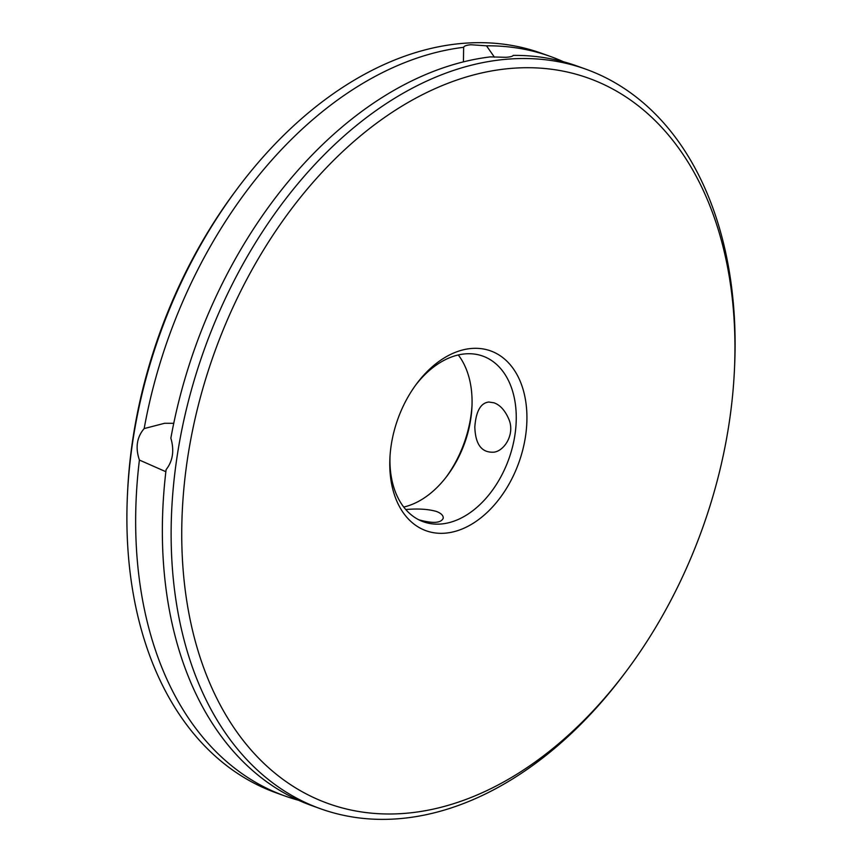 <?xml version="1.0" encoding="UTF-8"?>
<svg xmlns="http://www.w3.org/2000/svg" width="862" height="862" viewBox="0 0 862 862"><rect width="100%" height="100%" fill="white"/><g stroke="black" fill="none" stroke-linecap="round" stroke-linejoin="round"><path stroke-width="1.29" d="M563.457 61.752A392.867 264.397 109.7 0 0 550.301 56.429L541.551 53.293A392.867 264.397 109.7 0 0 466.364 43.1A392.867 264.397 109.7 0 0 237.459 188.476L235.498 191.095A385.325 259.322 109.7 0 0 127.576 491.954L127.425 495.23A392.867 264.397 109.7 0 0 276.249 792.878L284.999 796.014A392.867 264.397 109.7 0 0 298.543 800.27M446.333 476.912A95.542 64.305 109.7 0 0 472.01 405.323M237.459 188.476A392.867 264.397 109.7 0 0 127.425 495.23M403.718 507.061A87.999 59.23 109.7 0 0 447.303 475.641A87.999 59.23 109.7 0 0 471.956 406.929A87.999 59.23 109.7 0 0 458.282 354.961M550.301 56.429A392.867 264.397 109.7 0 0 486.502 45.815L470.964 44.749C466.579 45.104 464.133 45.966 463.637 47.313A392.867 264.397 109.7 0 0 144.169 428.576C136.821 437.163 135.226 447.647 139.407 460.049A392.867 264.397 109.7 0 0 284.999 796.014M415.667 385.109A87.999 59.23 -70.3 0 1 465.976 353.819A87.999 59.23 -70.3 0 1 482.817 356.103A87.999 59.23 -70.3 0 1 508.849 458.94A87.999 59.23 -70.3 0 1 423.382 521.769A87.999 59.23 -70.3 0 1 389.99 456.698M493.948 402.802L488.851 402.026C480.651 402.963 475.975 411.271 474.822 426.938C475.328 443.65 481.104 452.076 492.137 452.205C502.988 452.938 515.595 435.094 508.871 419.277C505.089 410.463 500.122 404.978 493.948 402.802M418.749 519.775C432.896 523.676 441.064 523.159 443.24 518.224C443.434 515.519 441.128 513.246 436.334 511.425C428.155 509.108 417.962 508.472 405.754 509.539M494.454 57.215L486.502 45.815M320.448 808.728L311.699 805.593A392.867 264.397 109.7 0 1 166.107 469.618C172.842 461.073 174.436 450.589 170.859 438.155A392.867 264.397 109.7 0 1 490.338 56.892L505.972 57.301C510.347 56.989 512.761 56.353 513.202 55.394A392.867 264.397 109.7 0 1 577.001 66.008L585.751 69.143A392.867 264.397 109.7 0 0 510.563 58.95A392.867 264.397 109.7 0 0 187.938 402.985A392.867 264.397 109.7 0 0 320.448 808.728A392.867 264.397 109.7 0 0 624.541 673.545L626.502 670.927A385.325 259.322 109.7 0 0 734.424 370.067A385.325 259.322 109.7 0 0 514.711 68.13A385.325 259.322 109.7 0 0 188.659 612.095A385.325 259.322 109.7 0 0 626.502 670.927M463.637 47.313L463.433 61.881M139.407 460.049L165.849 471.708M173.758 423.307L164.631 423.274L144.169 428.576M472.322 348.41A95.542 64.305 -70.3 0 1 526.089 432.013A95.542 64.305 -70.3 0 1 450.837 532.393A95.542 64.305 -70.3 0 1 389.893 458.368A95.542 64.305 -70.3 0 1 416.658 383.762A95.542 64.305 -70.3 0 1 472.322 348.41M734.424 370.067L734.575 366.803A392.867 264.397 109.7 0 0 585.751 69.143"/></g></svg>

